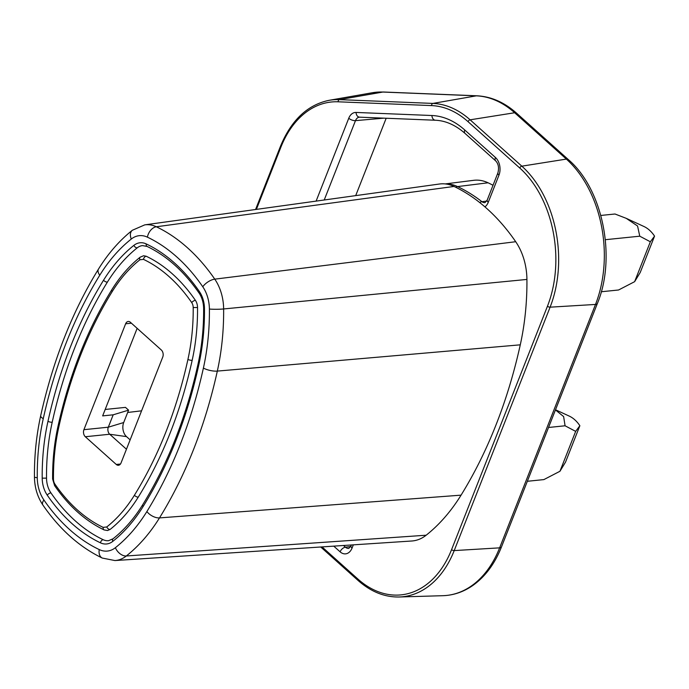 <?xml version="1.0" encoding="UTF-8"?>
<svg xmlns="http://www.w3.org/2000/svg" width="689" height="689" viewBox="0 0 689 689"><rect width="100%" height="100%" fill="white"/><g stroke="black" fill="none" stroke-linecap="round" stroke-linejoin="round"><path stroke-width="1.03" d="M634.629 281.672L650.347 241.779L654.55 236.129L640.227 272.491L634.629 281.672L618.558 289.991L601.282 291.757M654.55 236.129A33.313 22.84 -95.8 0 0 643.931 226.492A33.313 22.84 -95.8 0 0 643.655 226.371M650.347 241.779L639.762 236.189L637.566 226.001L626.249 218.344L615.001 214.003L600.825 215.45M605.338 239.703L639.762 236.189M548.539 427.473L565.075 425.785L575.659 431.383L559.95 471.276L565.54 462.095L579.862 425.724A33.313 22.84 -95.8 0 0 569.243 416.096A33.313 22.84 -95.8 0 0 568.976 415.967M565.075 425.785L563.628 416.578L555.455 409.912M579.862 425.724L575.659 431.383M527.343 481.284L543.879 479.596L559.95 471.276M493.031 185.281A204.409 140.186 -95.8 0 0 488.07 182.792A51.253 35.148 -95.8 0 0 473.67 180.32L445.18 183.92M355.696 195.624L386.176 118.25M461.07 495.15A459.485 315.123 -95.8 0 0 520.281 344.827A214.425 147.058 -95.8 0 0 526.921 279.433A51.055 35.018 -95.8 0 0 515.708 241.718A204.22 140.056 -95.8 0 0 486.994 208.689A204.22 140.056 -95.8 0 0 454.034 186.443A51.055 35.018 -95.8 0 0 439.401 184.023L144.768 224.864A40.35 27.672 84.1 0 1 156.325 226.776A193.514 132.719 84.2 0 1 187.563 247.859A193.514 132.719 84.2 0 1 214.77 279.148A40.358 27.689 84.2 0 1 223.632 308.965A203.729 139.721 84.2 0 1 217.328 371.095A448.789 307.785 84.2 0 1 193.661 449.211A448.789 307.785 84.2 0 1 159.495 517.904A203.729 139.721 84.2 0 1 126.328 555.98L426.164 535.215A214.425 147.058 -95.8 0 0 461.07 495.15L159.495 517.904A10.214 5.546 31.7 0 1 146.886 511.539A193.514 132.719 84.2 0 1 115.382 547.703A30.152 20.679 84.2 0 1 99.25 549.581A183.308 125.717 84.2 0 1 43.889 499.973A30.144 20.661 84.2 0 1 37.266 477.701A193.514 132.719 84.2 0 1 43.261 418.679A438.574 300.783 84.2 0 1 66.394 342.347A438.574 300.783 84.2 0 1 99.776 275.204A193.514 132.719 84.2 0 1 131.28 239.04A30.152 20.679 84.1 0 1 147.412 237.162A183.308 125.717 84.2 0 1 202.773 286.77A30.144 20.679 84.2 0 1 209.396 309.042A193.514 132.719 84.2 0 1 203.401 368.064A438.574 300.783 84.2 0 1 180.277 444.396A438.574 300.783 84.2 0 1 146.886 511.539M115.382 547.703A10.214 6.804 51.6 0 0 126.328 555.98A40.35 27.672 84.2 0 1 114.934 560.553L411.746 541.003A51.055 35.018 -95.8 0 0 426.164 535.215M137.145 328.326L102.652 415.889L113.185 414.812L108.302 427.197L123.693 422.538L128.576 410.153L113.185 414.812M125.631 323.787L83.912 429.686A5.107 3.505 -95.8 0 0 85.324 436.731L116.26 464.455A5.107 3.505 -95.8 0 0 118.465 465.264A5.107 3.505 -95.8 0 0 121.04 462.956L162.75 357.057A5.107 3.505 -95.8 0 0 161.347 350.012L130.402 322.288A5.107 3.505 -95.8 0 0 128.206 321.479A5.107 3.505 -95.8 0 0 125.631 323.787L131.418 323.193M139.901 259.779L143.467 259.365A159.822 109.611 84.2 0 1 191.74 302.626A6.666 4.573 84.2 0 1 193.196 307.527A170.037 116.613 84.2 0 1 187.933 359.4A415.097 284.678 84.2 0 1 166.04 431.641A415.097 284.678 84.2 0 1 134.441 495.193A170.037 116.613 84.2 0 1 106.761 526.964L103.195 527.378A159.822 109.611 84.2 0 1 54.922 484.117A6.666 4.573 84.2 0 1 53.466 479.217A170.037 116.613 84.2 0 1 58.737 427.344A415.097 284.678 84.2 0 1 80.622 355.093A415.097 284.678 84.2 0 1 112.221 291.55A170.037 116.613 84.2 0 1 139.901 259.779A3.066 2.041 -128.4 0 1 140.194 257.169L143.579 255.757L146.197 256.239A162.888 111.713 -95.8 0 1 195.392 300.326A9.724 6.675 -95.8 0 1 197.528 307.509A173.094 118.715 -95.8 0 1 192.171 360.304A418.154 286.779 -95.8 0 1 138.282 497.096A173.094 118.715 -95.8 0 1 110.102 529.445L107.527 530.53L104.099 529.919A3.066 2.058 115.4 0 1 103.195 527.378M143.097 506.561A431.426 295.882 -95.8 0 0 175.945 440.521A431.426 295.882 -95.8 0 0 198.69 365.428A186.374 127.818 -95.8 0 0 204.469 308.577A23.004 15.778 -95.8 0 0 199.414 291.593A176.16 120.816 -95.8 0 0 146.206 243.915A23.004 15.778 -95.8 0 0 133.907 245.344A186.374 127.818 -95.8 0 0 103.565 280.182A431.426 295.882 -95.8 0 0 70.717 346.222A431.426 295.882 -95.8 0 0 47.972 421.315A186.374 127.818 -95.8 0 0 42.201 478.166A23.004 15.778 -95.8 0 0 47.248 495.15A176.16 120.816 -95.8 0 0 100.456 542.829A23.004 15.778 -95.8 0 0 112.755 541.39A186.374 127.818 -95.8 0 0 143.097 506.561A3.066 1.662 -148.3 0 1 142.709 504.727C134.157 518.516 124.278 529.858 113.074 538.764L108.561 540.693A19.938 13.677 84.2 0 1 103.186 539.702A173.094 118.715 84.2 0 1 50.908 492.859A19.938 13.677 84.2 0 1 46.525 478.123A183.308 125.717 84.2 0 1 52.209 422.219A428.369 293.781 84.2 0 1 107.406 282.085A183.308 125.717 84.2 0 1 137.249 247.825A19.938 13.677 84.2 0 1 142.537 245.603L147.119 246.455A3.066 2.058 115.4 0 0 147.127 246.464M105.184 409.455L125.476 407.38L128.576 410.153M130.135 439.866L126.518 436.619A10.214 7.002 84.2 0 1 123.693 422.538M126.449 449.228L109.715 434.242A5.107 3.505 84.2 0 1 108.302 427.197L83.912 429.686M382.843 92.05A105.365 72.259 -95.8 0 0 372.232 92.757L383.42 92.007A5.107 3.695 92.3 0 0 383.041 92.025A5.107 3.695 92.3 0 0 382.843 92.05L339.453 99.629L432.916 103.419A102.222 70.106 84.2 0 1 470.105 119.817L521.831 166.17A102.222 70.106 84.2 0 1 550.098 307.173L454.215 550.589L499.628 547.85L595.503 304.443A105.365 72.259 -95.8 0 0 566.367 159.09L514.649 112.746A105.365 72.259 -95.8 0 0 476.306 95.84L382.843 92.05M476.306 95.84A5.107 3.695 -87.7 0 1 476.504 95.814A5.107 3.695 -87.7 0 1 476.883 95.797C491.128 96.52 504.357 102.316 516.569 113.185A5.107 2.971 131.9 0 0 514.838 112.72A5.107 2.971 131.9 0 0 514.649 112.746L470.105 119.817A2.041 1.189 131.9 0 0 468.038 121.669A100.181 68.702 84.2 0 0 431.581 105.589A2.041 1.481 -87.7 0 1 432.916 103.419L476.306 95.84M468.038 121.669L519.756 168.013A2.041 1.189 -48.1 0 1 521.831 166.17L566.367 159.09A5.107 2.971 -48.1 0 1 566.565 159.064A5.107 2.971 -48.1 0 1 568.287 159.538C602.935 189.113 616.569 257.462 597.363 303.53A5.107 2.239 -158.5 0 1 595.701 304.426A5.107 2.239 -158.5 0 1 595.503 304.443L550.098 307.173A2.041 0.896 -158.5 0 1 547.462 306.209L451.579 549.624A100.181 68.702 84.2 0 1 357.867 579.01A2.041 1.189 -48.1 0 0 357.979 580.379C370.811 591.73 384.548 597.268 399.198 596.993L442.915 595.692A105.365 72.259 -95.8 0 0 499.628 547.85A5.107 2.239 21.5 0 0 499.826 547.841A5.107 2.239 21.5 0 0 501.48 546.937C494.823 563.697 485.34 576.495 473.033 585.331C463.723 591.868 453.689 595.313 442.915 595.692M322.039 546.911L357.867 579.01M280.854 147.265A2.041 0.896 -158.5 0 1 280.44 146.369C291.258 120.153 307.492 104.806 329.153 100.31A102.222 70.106 84.2 0 1 339.453 99.629A2.041 1.481 92.3 0 0 338.127 101.8A100.181 68.702 84.2 0 0 280.854 147.265L256.386 209.387M338.127 101.8L431.581 105.589M519.756 168.013A100.181 68.702 84.2 0 1 547.462 306.209M353.328 544.844L352.053 548.082A12.772 8.759 -95.8 0 1 340.108 551.829L333.752 546.136M484.918 206.864A12.781 8.768 -95.8 0 0 488.26 202.299L498.974 175.118A12.772 8.759 -95.8 0 0 495.434 157.488L464.756 129.997A90.225 61.872 -95.8 0 0 431.925 115.519L356.058 112.445A12.772 8.759 -95.8 0 0 348.755 118.241L316.113 201.11M451.579 549.624A2.041 0.896 21.5 0 0 454.215 550.589A102.222 70.106 84.2 0 1 399.198 596.993M359.503 117.164A7.674 5.262 -95.8 0 0 359.434 117.164A7.674 5.262 -95.8 0 0 355.481 120.644L324.226 199.982M383.859 118.155L355.481 120.644A5.107 2.239 -158.5 0 1 348.755 118.241M356.058 112.445A5.107 3.695 92.3 0 0 359.546 117.164A5.107 3.695 92.3 0 0 359.865 117.164M435.732 120.239A5.107 3.695 -87.7 0 1 435.414 120.239A5.107 3.695 -87.7 0 1 431.925 115.519M464.756 129.997A5.107 2.971 131.9 0 0 465.041 133.416L495.727 160.916A5.107 2.971 -48.1 0 1 495.434 157.488M498.974 175.118A5.107 2.239 -158.5 0 1 497.914 172.87L487.209 200.051A5.107 2.239 21.5 0 0 488.26 202.299M479.759 202.592A5.107 3.109 -52.3 0 1 481.938 201.679A7.674 5.262 -95.8 0 0 485.013 202.618L487.209 200.051M455.808 187.305A5.107 3.428 -64.6 0 1 457.574 186.581A203.677 139.686 84.2 0 1 481.938 201.679L486.701 201.093M445.637 183.972A50.521 34.648 84.2 0 1 457.574 186.581L488.07 182.792M351.338 544.982L351.002 545.834A5.107 2.239 21.5 0 0 352.053 548.082M340.108 551.829A5.107 2.971 -48.1 0 1 345.422 547.187A7.674 5.262 -95.8 0 0 348.806 548.392L351.002 545.834M343.527 545.49L345.422 547.187L350.675 546.549M43.261 418.679A10.214 3.221 -167.5 0 1 40.685 415.725C52.907 360.717 72.173 311.833 98.484 269.08A10.214 5.546 -148.3 0 0 99.776 275.204M520.281 344.827L217.328 371.095A10.214 3.221 12.5 0 1 203.401 368.064M526.921 279.433L223.632 308.956A10.214 0.99 179.5 0 1 209.396 309.042M202.773 286.77A10.214 4.634 -34.5 0 1 214.77 279.148L515.708 241.718M454.025 186.443L156.325 226.776A10.214 6.864 115.4 0 0 147.412 237.162M131.28 239.04A10.214 6.804 -128.4 0 1 132.322 230.281C119.386 240.599 108.113 253.526 98.484 269.08M40.685 415.725C36.345 435.474 34.261 455.911 34.45 477.046A10.214 0.999 -0.5 0 0 37.266 477.701M43.889 499.973A10.214 4.634 145.5 0 0 42.864 505.003C59.676 529.35 79.476 547.04 102.265 558.056A10.214 6.864 -64.6 0 1 99.25 549.581M141.572 410.825L127.663 412.47M58.737 427.344A3.066 0.965 -167.5 0 1 57.962 426.457C69.382 375.074 87.339 329.497 111.833 289.716A3.066 1.662 -148.3 0 0 112.221 291.55M47.972 421.315A3.066 0.965 12.5 0 0 52.209 422.219M103.565 280.182A3.066 1.662 31.7 0 0 107.406 282.085M137.249 247.825A3.066 2.041 -128.4 0 1 133.907 245.353M146.214 243.915A3.066 2.058 115.4 0 0 147.119 246.455C166.738 255.869 184.066 271.414 199.112 293.101A3.066 1.387 -34.5 0 1 199.414 291.593M204.469 308.586L203.625 308.388C203.789 327.783 201.886 346.498 197.924 364.541A3.066 0.965 -167.5 0 0 198.69 365.428M113.074 538.764A3.066 2.041 51.6 0 0 112.763 541.39M100.456 542.829A3.066 2.058 -64.6 0 1 103.186 539.702M50.908 492.859A3.066 1.387 145.5 0 0 47.248 495.15M42.201 478.157L46.525 478.132M134.441 495.184A3.066 1.662 31.7 0 0 138.282 497.096M187.933 359.4A3.066 0.965 12.5 0 0 192.171 360.304M193.196 307.535L197.528 307.509M191.731 302.617A3.066 1.387 -34.5 0 1 195.392 300.326M143.467 259.365A3.066 2.058 -64.6 0 1 146.197 256.239M106.761 526.964A3.066 2.041 51.6 0 0 110.102 529.445M54.931 484.126A3.066 1.387 145.5 0 0 54.62 485.633C68.771 506.088 85.264 520.85 104.099 529.919M53.466 479.208L52.622 479.01L54.62 485.633M126.518 436.619L109.715 434.242L85.324 436.731M116.26 464.455L120.454 464.024M643.931 226.492L626.249 218.344M569.243 416.096L555.515 409.766M383.42 92.007L476.883 95.797M516.569 113.185L568.287 159.538M597.363 303.53L501.48 546.937M320.721 546.997L357.979 580.379M280.44 146.369L255.567 209.499M329.153 100.31L372.232 92.757M359.434 117.164L435.414 120.239C445.654 120.67 455.532 125.062 465.041 133.416M495.727 160.916C498.44 163.853 499.172 167.832 497.914 172.87M144.768 224.864L132.322 230.281M34.45 477.046C34.631 487.528 37.439 496.855 42.864 505.003M102.265 558.056L114.934 560.553M199.112 293.101C201.972 297.355 203.47 302.454 203.625 308.388M142.709 504.727C167.78 464.024 186.176 417.301 197.924 364.541M140.212 257.152C129.42 265.739 119.964 276.599 111.833 289.716M57.962 426.457C54.242 443.363 52.459 460.881 52.622 479.01"/></g></svg>
